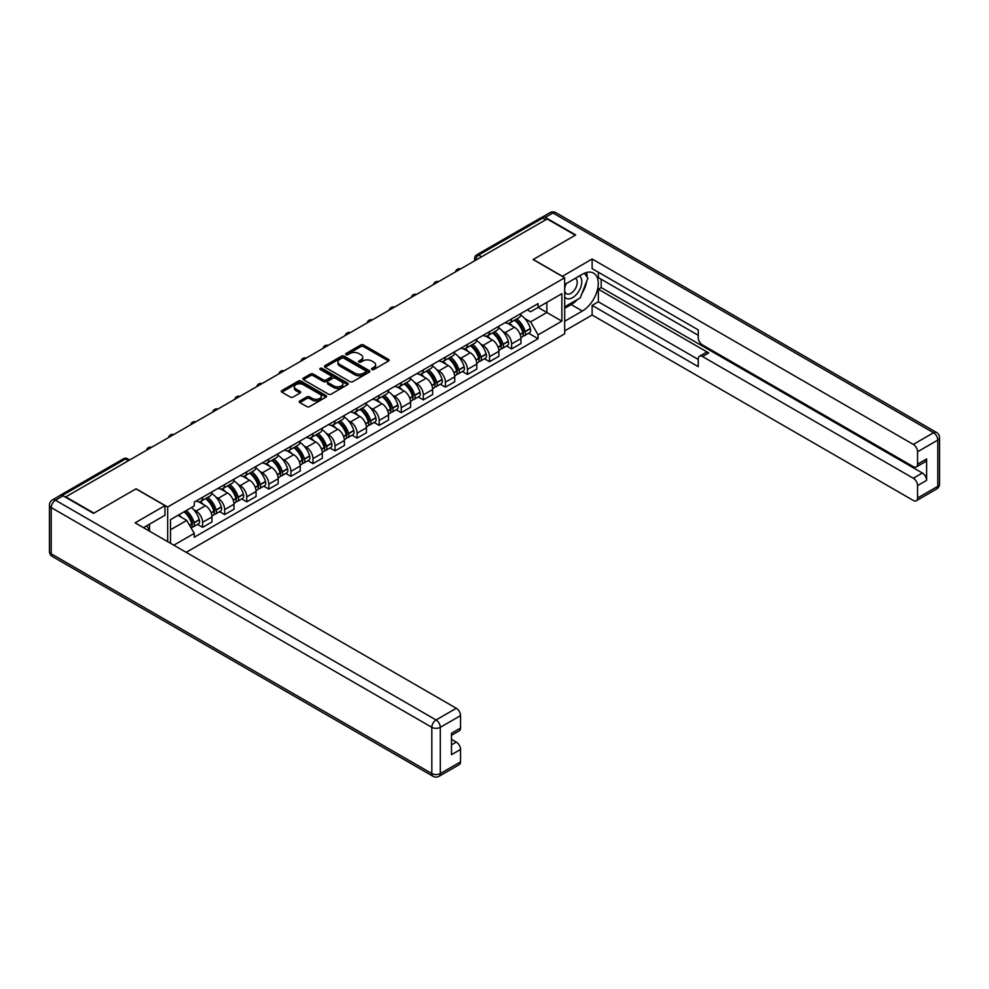 <?xml version="1.0" encoding="UTF-8"?>
<svg xmlns="http://www.w3.org/2000/svg" width="989" height="989" viewBox="0 0 989 989"><rect width="100%" height="100%" fill="white"/><g stroke="black" fill="none" stroke-linecap="round" stroke-linejoin="round"><path stroke-width="1.48" d="M371.864 369.54A1.372 0.791 0 0 0 373.817 369.54L388.566 361.022A1.966 1.137 0 0 0 389.147 360.219A1.966 1.137 0 0 0 388.566 359.415L363.569 344.988A1.966 1.137 0 0 0 360.787 344.988L346.039 353.506A1.372 0.791 0 0 0 347.98 354.631L349.883 353.518A6.28 3.635 0 0 1 358.772 353.518L360.861 354.73A6.28 3.635 0 0 1 362.703 357.289A6.28 3.635 0 0 1 360.861 359.86L358.945 360.96A1.372 0.791 0 0 0 360.898 362.085L362.802 360.985A6.28 3.635 0 0 1 371.691 360.985L373.78 362.184A6.28 3.635 0 0 1 375.622 364.743A6.28 3.635 0 0 1 373.78 367.315L371.864 368.415A1.372 0.791 0 0 0 371.864 369.54L371.864 368.415M299.815 400.953A1.966 1.137 0 0 0 299.247 401.757A1.966 1.137 0 0 0 299.815 402.56L306.837 406.603A1.966 1.137 0 0 0 309.606 406.603L325.999 397.145A1.966 1.137 0 0 0 326.58 396.342A1.966 1.137 0 0 0 325.999 395.538L301.002 381.111A1.966 1.137 0 0 0 298.221 381.111L281.84 390.568A1.966 1.137 0 0 0 281.259 391.372A1.966 1.137 0 0 0 281.84 392.176L290.309 397.059A1.966 1.137 0 0 0 293.09 397.059L300.1 393.016A1.966 1.137 0 0 0 300.668 392.213A1.966 1.137 0 0 0 300.1 391.409L295.896 388.986A5.254 3.029 0 0 1 294.363 386.835A5.254 3.029 0 0 1 297.602 384.041A5.254 3.029 0 0 1 303.326 384.696L319.781 394.191A5.254 3.029 0 0 1 321.326 396.342A5.254 3.029 0 0 1 318.087 399.148A5.254 3.029 0 0 1 312.351 398.48L309.606 396.898A1.966 1.137 0 0 0 306.837 396.898L299.815 400.953L299.815 402.56M167.66 506.998L136.099 488.776L93.943 513.13L65.781 496.874L547.14 218.965L575.289 235.221L533.133 259.563L564.682 277.773L167.66 506.998L167.66 541.638M350.032 381.667A1.966 1.137 0 0 0 352.801 381.667L369.194 372.21A1.966 1.137 0 0 0 369.775 371.407A1.966 1.137 0 0 0 369.194 370.603L344.197 356.164A1.966 1.137 0 0 0 341.415 356.164L325.022 365.633A1.966 1.137 0 0 0 324.454 366.437A1.966 1.137 0 0 0 325.022 367.228L350.032 381.667M320.782 369.837A1.372 0.791 0 0 1 322.179 370.034L347.572 384.684L331.204 394.141A1.966 1.137 0 0 1 328.435 394.141L303.438 379.702L310.447 375.684L310.447 374.052L303.438 378.095A1.966 1.137 0 0 0 302.857 378.898A1.966 1.137 0 0 0 303.438 379.702L303.438 378.095M310.447 375.684A1.966 1.137 0 0 1 313.229 375.684L313.229 374.052A1.966 1.137 0 0 0 310.447 374.052M313.229 374.052L323.366 379.9A1.966 1.137 0 0 0 326.135 379.9L330.796 377.217A1.966 1.137 0 0 0 331.364 376.413A1.966 1.137 0 0 0 330.796 375.61L320.238 369.515A1.372 0.791 0 0 1 322.179 368.39L347.596 383.064A1.966 1.137 0 0 1 348.177 383.868A1.966 1.137 0 0 1 347.596 384.672L347.596 383.064M186.192 552.332L564.682 333.812L564.682 277.773M59.946 495.6A4.005 2.312 -120 0 0 59.389 495.773A4.005 2.312 -120 0 0 58.969 496.157M481.618 256.781L478.651 255.063A4.005 2.312 60 0 0 476.649 254.865L540.748 217.864A4.005 2.312 60 0 1 542.751 218.062L478.651 255.063A4.005 2.312 120 0 0 475.82 259.971L475.82 260.132M545.718 219.781L542.751 218.062M511.622 318.866A9.21 5.316 60 0 1 509.718 322.995L519.052 317.605A9.21 5.316 -120 0 0 520.956 313.476M502.758 331.315L505.107 332.675A9.21 5.316 60 0 1 511.622 343.949L520.956 338.559A9.21 5.316 -120 0 0 514.453 327.285L507.765 323.428M520.956 338.559L520.956 343.542L511.622 348.932L506.553 346.002M509.718 322.995A9.21 5.316 60 0 1 505.181 322.587M511.622 343.949L511.622 348.932M489.543 331.612A9.21 5.316 60 0 1 487.639 335.741L496.985 330.351A9.21 5.316 -120 0 0 498.889 326.222M484.486 358.747L489.543 361.677L498.889 356.287L498.889 351.305A9.21 5.316 -120 0 0 492.374 340.031L485.698 336.161M487.639 335.741A9.21 5.316 60 0 1 483.114 335.333M480.679 344.061L483.04 345.421A9.21 5.316 60 0 1 489.543 356.695L489.543 361.677M467.476 344.357A9.21 5.316 60 0 1 465.572 348.487L474.905 343.096A9.21 5.316 -120 0 0 476.809 338.967M462.407 371.493L467.476 374.423L476.809 369.021L476.809 364.039A9.21 5.316 -120 0 0 470.307 352.764L463.618 348.907M465.572 348.487A9.21 5.316 60 0 1 461.035 348.066M458.612 356.806L460.961 358.166A9.21 5.316 60 0 1 467.476 369.429L467.476 374.423M445.396 357.103A9.21 5.316 60 0 1 443.492 361.232L452.838 355.842A9.21 5.316 -120 0 0 454.742 351.713M440.34 384.239L445.409 387.156L454.742 381.766L454.742 376.784A9.21 5.316 -120 0 0 448.227 365.51L441.551 361.653M443.492 361.232A9.21 5.316 60 0 1 438.968 360.812M436.545 369.54L438.893 370.9A9.21 5.316 60 0 1 445.409 382.174L445.409 387.156M423.329 369.837A9.21 5.316 60 0 1 421.425 373.978L430.759 368.588A9.21 5.316 -120 0 0 432.663 364.447M418.26 396.985L423.329 399.902L432.663 394.512L432.663 389.53A9.21 5.316 -120 0 0 426.16 378.255L419.472 374.398M421.425 373.978A9.21 5.316 60 0 1 416.888 373.558M414.465 382.286L416.826 383.645A9.21 5.316 60 0 1 423.329 394.92L423.329 399.902M401.262 382.582A9.21 5.316 60 0 1 399.346 386.724L408.692 381.321A9.21 5.316 -120 0 0 410.596 377.192M396.193 409.718L401.262 412.648L410.596 407.258L410.596 402.276A9.21 5.316 -120 0 0 404.093 391.001L397.405 387.144M399.346 386.724A9.21 5.316 60 0 1 394.821 386.303M392.398 395.031L394.747 396.391A9.21 5.316 60 0 1 401.262 407.666L401.262 412.648M379.183 395.328A9.21 5.316 60 0 1 377.279 399.457L386.612 394.067A9.21 5.316 -120 0 0 388.529 389.938M374.126 422.464L379.183 425.394L388.529 420.004L388.529 415.021A9.21 5.316 -120 0 0 382.014 403.747L375.326 399.89M377.279 399.457A9.21 5.316 60 0 1 372.742 399.049M370.319 407.777L372.68 409.137A9.21 5.316 60 0 1 379.183 420.412L379.183 425.394M357.116 408.074A9.21 5.316 60 0 1 355.212 412.203L364.545 406.813A9.21 5.316 -120 0 0 366.449 402.684M352.047 435.209L357.116 438.139L366.449 432.749L366.449 427.755A9.21 5.316 -120 0 0 359.947 416.493L353.258 412.623M355.212 412.203A9.21 5.316 60 0 1 350.675 411.795M348.252 420.523L350.601 421.883A9.21 5.316 60 0 1 357.116 433.157L357.116 438.139M335.036 420.82A9.21 5.316 60 0 1 333.132 424.949L342.466 419.559A9.21 5.316 -120 0 0 344.382 415.429M329.98 447.955L335.036 450.873L344.382 445.483L344.382 440.501A9.21 5.316 -120 0 0 337.867 429.226L331.179 425.369M333.132 424.949A9.21 5.316 60 0 1 328.608 424.528M326.172 433.269L328.533 434.616A9.21 5.316 60 0 1 335.036 445.891L335.036 450.873M312.969 433.565A9.21 5.316 60 0 1 311.065 437.694L320.399 432.304A9.21 5.316 -120 0 0 322.303 428.163M307.9 460.701L312.969 463.618L322.303 458.228L322.303 453.246A9.21 5.316 -120 0 0 315.8 441.972L309.112 438.115M311.065 437.694A9.21 5.316 60 0 1 306.528 437.274M304.105 446.002L306.454 447.362A9.21 5.316 60 0 1 312.969 458.636L312.969 463.618M290.89 446.299A9.21 5.316 60 0 1 288.986 450.44L298.332 445.038A9.21 5.316 -120 0 0 300.236 440.909M285.833 473.447L290.89 476.364L300.236 470.974L300.236 465.992A9.21 5.316 -120 0 0 293.721 454.717L287.045 450.86M288.986 450.44A9.21 5.316 60 0 1 284.461 450.02M282.026 458.748L284.387 460.108A9.21 5.316 60 0 1 290.89 471.382L290.89 476.364M268.823 459.044A9.21 5.316 60 0 1 266.919 463.173L276.252 457.783A9.21 5.316 -120 0 0 278.156 453.654M263.754 486.18L268.823 489.11L278.156 483.72L278.156 478.738A9.21 5.316 -120 0 0 271.654 467.463L264.965 463.606M266.919 463.173A9.21 5.316 60 0 1 262.382 462.765M259.959 471.493L262.308 472.853A9.21 5.316 60 0 1 268.823 484.128L268.823 489.11M246.743 471.79A9.21 5.316 60 0 1 244.839 475.919L254.185 470.529A9.21 5.316 -120 0 0 256.089 466.4M241.687 498.926L246.743 501.856L256.089 496.466L256.089 491.484A9.21 5.316 -120 0 0 249.574 480.209L242.898 476.339M244.839 475.919A9.21 5.316 60 0 1 240.315 475.511M237.892 484.239L240.24 485.599A9.21 5.316 60 0 1 246.743 496.874L246.743 501.856M224.676 484.536A9.21 5.316 60 0 1 222.772 488.665L232.106 483.275A9.21 5.316 -120 0 0 234.01 479.146M219.607 511.672L224.676 514.601L234.01 509.199L234.01 504.217A9.21 5.316 -120 0 0 227.507 492.942L220.819 489.085M222.772 488.665A9.21 5.316 60 0 1 218.235 488.245M215.812 496.985L218.173 498.345A9.21 5.316 60 0 1 224.676 509.607L224.676 514.601M202.609 497.282A9.21 5.316 60 0 1 200.693 501.411L210.039 496.021A9.21 5.316 -120 0 0 211.943 491.892M197.54 524.417L202.609 527.335L211.943 521.945L211.943 516.963A9.21 5.316 -120 0 0 205.428 505.688L198.752 501.831M200.693 501.411A9.21 5.316 60 0 1 196.168 500.99M193.745 509.718L196.094 511.078A9.21 5.316 60 0 1 202.609 522.353L202.609 527.335M527.261 309.841L530.586 311.758L561.851 293.708L546.855 302.362L546.855 312.499L530.586 321.895L524.825 318.569M170.491 543.27L170.491 519.658L194.252 505.935L194.252 502.103L538.078 303.598L538.078 307.431L561.851 321.153L538.078 334.875L530.586 321.895M561.851 293.708L561.851 321.153M170.491 529.795L186.76 520.399L194.252 533.38L194.252 537.225L538.078 338.72L538.078 334.875M194.252 533.38L173.817 545.186M186.76 520.399L177.983 515.331M528.633 333.268L538.078 338.72M372.42 369.738L373.78 368.946A6.28 3.635 0 0 0 375.622 366.387L375.622 364.743M362.703 357.289L362.703 358.92A6.28 3.635 0 0 1 360.861 361.492L359.502 362.271M388.566 359.415L388.566 361.022L363.569 346.62A1.966 1.137 0 0 0 360.787 346.62L346.583 354.816M369.169 372.223L344.197 357.808A1.966 1.137 0 0 0 341.415 357.808L325.06 367.253M365.72 371.963A1.372 0.791 0 0 0 365.72 370.838L343.776 358.179A1.372 0.791 0 0 0 341.835 358.179L339.82 359.341A6.28 3.635 0 0 0 337.978 361.9A6.28 3.635 0 0 0 339.82 364.471L354.816 373.125A6.28 3.635 0 0 0 363.705 373.125L365.72 371.963L365.72 373.595A1.372 0.791 0 0 0 366.128 373.038L366.128 371.407M337.978 361.9L337.978 363.532A6.28 3.635 0 0 0 339.82 366.103L339.82 364.471M365.72 373.595L363.705 374.757A6.28 3.635 0 0 1 354.816 374.757L339.82 366.103M313.229 375.684L323.366 381.531A1.966 1.137 0 0 0 326.135 381.531L330.796 378.849A1.966 1.137 0 0 0 331.364 378.045L331.364 376.413M333.886 385.982A5.254 3.029 0 0 0 339.61 386.637A5.254 3.029 0 0 0 342.849 383.831A5.254 3.029 0 0 0 341.316 381.692L335.518 378.342A1.966 1.137 0 0 0 332.737 378.342L328.088 381.025A1.966 1.137 0 0 0 327.507 381.828A1.966 1.137 0 0 0 328.088 382.632L333.886 385.982L333.886 387.614A5.254 3.029 0 0 0 339.61 388.269A5.254 3.029 0 0 0 342.849 385.463L342.849 383.831M327.507 381.828L327.507 383.46A1.966 1.137 0 0 0 328.088 384.264L328.088 382.632M333.886 387.614L328.088 384.264M321.326 396.342L321.326 397.974A5.254 3.029 0 0 1 318.087 400.78A5.254 3.029 0 0 1 312.351 400.125L309.606 398.53A1.966 1.137 0 0 0 306.837 398.53L299.852 402.572M294.363 386.835L294.363 388.467A5.254 3.029 0 0 0 295.896 390.618L295.896 388.986M300.1 391.409L300.1 393.016L295.896 390.618M325.999 395.538L325.999 397.145L301.002 382.743A1.966 1.137 0 0 0 298.221 382.743L281.865 392.188L281.84 390.568M515.096 319.892A12.61 7.282 60 0 1 515.158 319.929A12.61 7.282 60 0 1 523.453 331.241L523.527 331.5A2.448 1.409 60 0 1 523.144 333.429A2.448 1.409 60 0 1 523.082 333.454M514.54 320.213A15.206 8.777 60 0 1 522.897 332.761L522.971 333.021A5.056 2.918 60 0 1 522.18 336.989L520.919 337.719M523.045 335.877A5.056 2.918 -120 0 0 524.442 335.679A5.056 2.918 -120 0 0 525.233 331.711L525.159 331.451A15.206 8.777 -120 0 0 516.802 318.903M520.77 315.095A15.206 8.777 60 0 1 530.327 328.472L530.401 328.731A5.056 2.918 60 0 1 529.61 332.7L524.442 335.679M509.36 323.18A15.206 8.777 60 0 1 512.537 326.172M519.93 326.197L521.871 327.31M562.271 276.388L592.127 258.994L913.317 444.42L933.542 432.737L552.938 212.994L545.298 217.407L575.722 234.974L533.269 259.477L562.271 276.228M564.682 284.473L582.36 274.262A22.512 12.993 120 0 1 593.623 273.149A22.512 12.993 120 0 1 597.072 291.186A22.512 12.993 120 0 1 582.36 311.028L564.682 321.24M564.682 330.882L592.127 315.034L592.127 305.391L698.246 366.659L698.246 358.982A6.008 3.462 -120 0 1 699.495 356.225A6.008 3.462 -120 0 1 702.487 356.522L913.317 478.243L922.366 473.014A6.008 3.462 60 0 1 926.619 480.37L926.619 458.97A6.008 3.462 60 0 1 925.37 461.715L916.321 466.944A6.008 3.462 -120 0 0 917.557 464.187L917.557 451.775A6.008 3.462 -120 0 0 913.317 444.42M601.188 279.244L601.188 287.576L598.357 289.221L598.357 301.793L592.127 305.391M598.357 272.222L598.357 277.612L698.246 335.283M916.321 466.944A6.008 3.462 -120 0 1 913.317 466.647L702.487 344.926A6.008 3.462 -120 0 1 698.246 337.57L698.246 329.893L592.127 268.625L592.127 258.994M592.127 315.034L913.317 500.459A6.008 3.462 -120 0 0 916.321 500.755A6.008 3.462 -120 0 0 917.557 498.011L917.557 485.599A6.008 3.462 -120 0 0 913.317 478.243M545.298 217.407A6.008 3.462 -120 0 0 542.293 217.11A6.008 3.462 -120 0 0 541.663 217.691M598.357 289.221L708.717 352.937L702.487 356.522M601.188 287.576L922.366 473.014M598.357 301.793L698.246 359.464M699.495 356.225L705.713 352.64A6.008 3.462 60 0 1 708.717 352.937M564.682 308.333L571.185 304.575A22.512 12.993 120 0 0 577.428 299.506M581.891 293.609A22.512 12.993 120 0 0 586.737 281.123M587.107 277.093A22.512 12.993 120 0 0 586.551 272.494M63.098 495.81L55.458 500.224A6.008 3.462 -120 0 0 52.454 499.915L60.094 495.514A6.008 3.462 60 0 1 63.098 495.81L93.51 513.365L135.963 488.863L164.965 505.614L164.965 515.244L144.876 526.853A22.512 12.993 120 0 0 143.516 527.693M164.965 505.614L135.11 522.847L456.3 708.285A6.008 3.462 60 0 1 460.54 715.628L460.54 728.052A6.008 3.462 60 0 1 459.304 730.797L451.491 735.309M149.549 529.572L149.549 524.158M451.491 744.878L456.3 742.096A6.008 3.462 60 0 1 460.54 749.452L460.54 761.864A6.008 3.462 60 0 1 459.304 764.621L439.067 776.303A6.008 3.462 -120 0 0 440.303 773.546L460.54 761.864M460.54 728.052L451.491 733.282L451.491 754.681L460.54 749.452M456.3 742.096L451.491 739.327M564.682 296.972A13.005 7.504 120 0 0 575.017 295.859A13.005 7.504 120 0 0 581.804 281.704A13.005 7.504 120 0 0 579.443 275.956M565.77 283.843A13.005 7.504 120 0 0 564.682 286.192M564.682 290.543A8.901 5.143 120 0 0 566.474 293.758A8.901 5.143 120 0 0 573.336 291.372A8.901 5.143 120 0 0 577.23 282.409A8.901 5.143 120 0 0 575.375 278.329A8.901 5.143 120 0 0 575.351 278.317M566.499 283.423A8.901 5.143 120 0 0 564.682 288.763M584.4 273.236L587.874 278.193L580.246 297.874L564.966 306.701M146.829 525.715L150.105 531.501M493.017 332.638A12.61 7.282 60 0 1 493.091 332.675A12.61 7.282 60 0 1 501.374 343.987L501.46 344.246A2.448 1.409 60 0 1 501.064 346.175A2.448 1.409 60 0 1 501.015 346.199M492.473 332.959A15.206 8.777 60 0 1 500.83 345.507L500.904 345.767A5.056 2.918 60 0 1 500.1 349.735L498.852 350.452M500.966 348.61A5.056 2.918 -120 0 0 502.363 348.425A5.056 2.918 -120 0 0 503.166 344.456L503.092 344.197A15.206 8.777 -120 0 0 494.735 331.649M498.691 327.841A15.206 8.777 60 0 1 508.259 341.217L508.334 341.477A5.056 2.918 60 0 1 507.53 345.445L502.363 348.425M487.28 335.926A15.206 8.777 60 0 1 490.457 338.918M497.85 338.943L499.791 340.055M470.949 345.384A12.61 7.282 60 0 1 471.011 345.421A12.61 7.282 60 0 1 479.306 356.732L479.381 356.992A2.448 1.409 60 0 1 478.997 358.92A2.448 1.409 60 0 1 478.936 358.945M470.393 345.705A15.206 8.777 60 0 1 478.75 358.253L478.824 358.513A5.056 2.918 60 0 1 478.033 362.481L476.772 363.198M478.899 361.356A5.056 2.918 -120 0 0 480.295 361.17A5.056 2.918 -120 0 0 481.099 357.202L481.013 356.942A15.206 8.777 -120 0 0 472.655 344.395M476.624 340.575A15.206 8.777 60 0 1 486.18 353.963L486.254 354.223A5.056 2.918 60 0 1 485.463 358.191L480.295 361.17M465.213 348.66A15.206 8.777 60 0 1 468.39 351.664M475.783 351.688L477.724 352.801M448.882 358.129A12.61 7.282 60 0 1 448.944 358.166A12.61 7.282 60 0 1 457.239 369.478L457.314 369.738A2.448 1.409 60 0 1 456.918 371.654A2.448 1.409 60 0 1 456.869 371.691M448.326 358.438A15.206 8.777 60 0 1 456.683 370.986L456.757 371.246A5.056 2.918 60 0 1 455.954 375.214L454.705 375.944M456.819 374.102A5.056 2.918 -120 0 0 458.228 373.916A5.056 2.918 -120 0 0 459.02 369.948L458.945 369.688A15.206 8.777 -120 0 0 450.588 357.14M454.544 353.32A15.206 8.777 60 0 1 464.113 366.696L464.187 366.968A5.056 2.918 60 0 1 463.384 370.924L458.228 373.916M443.134 361.405A15.206 8.777 60 0 1 446.311 364.409M453.704 364.422L455.645 365.547M426.803 370.863A12.61 7.282 60 0 1 426.865 370.9A12.61 7.282 60 0 1 435.16 382.211L435.234 382.483A2.448 1.409 60 0 1 434.851 384.4A2.448 1.409 60 0 1 434.789 384.437M426.247 371.184A15.206 8.777 60 0 1 434.604 383.732L434.678 383.992A5.056 2.918 60 0 1 433.887 387.96L432.626 388.689M434.752 386.847A5.056 2.918 -120 0 0 436.149 386.65A5.056 2.918 -120 0 0 436.953 382.694L436.878 382.422A15.206 8.777 -120 0 0 428.521 369.874M432.477 366.066A15.206 8.777 60 0 1 442.034 379.442L442.108 379.702A5.056 2.918 60 0 1 441.317 383.67L436.149 386.65M421.067 374.151A15.206 8.777 60 0 1 424.244 377.143M431.637 377.168L433.578 378.293M404.736 383.608A12.61 7.282 60 0 1 404.798 383.645A12.61 7.282 60 0 1 413.093 394.957L413.167 395.217A2.448 1.409 60 0 1 412.772 397.145A2.448 1.409 60 0 1 412.722 397.17M404.18 383.93A15.206 8.777 60 0 1 412.537 396.478L412.611 396.737A5.056 2.918 60 0 1 411.807 400.706L410.559 401.435M412.673 399.593A5.056 2.918 -120 0 0 414.082 399.395A5.056 2.918 -120 0 0 414.873 395.427L414.799 395.167A15.206 8.777 -120 0 0 406.442 382.619M410.41 378.812A15.206 8.777 60 0 1 419.966 392.188L420.041 392.448A5.056 2.918 60 0 1 419.237 396.416L414.082 399.395M398.987 386.897A15.206 8.777 60 0 1 402.164 389.889M409.557 389.913L411.498 391.038M382.656 396.354A12.61 7.282 60 0 1 382.718 396.391A12.61 7.282 60 0 1 391.014 407.703L391.088 407.963A2.448 1.409 60 0 1 390.704 409.891A2.448 1.409 60 0 1 390.643 409.916M382.113 396.676A15.206 8.777 60 0 1 390.47 409.223L390.544 409.483A5.056 2.918 60 0 1 389.74 413.451L388.479 414.168M390.606 412.326A5.056 2.918 -120 0 0 392.003 412.141A5.056 2.918 -120 0 0 392.806 408.173L392.732 407.913A15.206 8.777 -120 0 0 384.375 395.365M388.331 391.557A15.206 8.777 60 0 1 397.887 404.934L397.961 405.193A5.056 2.918 60 0 1 397.17 409.162L392.003 412.141M376.92 399.643A15.206 8.777 60 0 1 380.097 402.634M387.49 402.659L389.431 403.772M360.589 409.1A12.61 7.282 60 0 1 360.651 409.137A12.61 7.282 60 0 1 368.946 420.449L369.021 420.708A2.448 1.409 60 0 1 368.625 422.637A2.448 1.409 60 0 1 368.576 422.662M360.033 409.421A15.206 8.777 60 0 1 368.39 421.969L368.464 422.229A5.056 2.918 60 0 1 367.673 426.197L366.412 426.914M368.526 425.072A5.056 2.918 -120 0 0 369.935 424.887A5.056 2.918 -120 0 0 370.727 420.918L370.652 420.659A15.206 8.777 -120 0 0 362.295 408.111M366.264 404.303A15.206 8.777 60 0 1 375.82 417.679L375.894 417.939A5.056 2.918 60 0 1 375.091 421.907L369.935 424.887M354.853 412.376A15.206 8.777 60 0 1 358.018 415.38M365.423 415.405L367.352 416.517M338.51 421.846A12.61 7.282 60 0 1 338.572 421.883A12.61 7.282 60 0 1 346.867 433.194L346.941 433.454A2.448 1.409 60 0 1 346.558 435.383A2.448 1.409 60 0 1 346.509 435.407M337.966 422.155A15.206 8.777 60 0 1 346.323 434.703L346.397 434.975A5.056 2.918 60 0 1 345.594 438.931L344.345 439.66M346.459 437.818A5.056 2.918 -120 0 0 347.856 437.633A5.056 2.918 -120 0 0 348.66 433.664L348.585 433.405A15.206 8.777 -120 0 0 340.228 420.857M344.184 417.037A15.206 8.777 60 0 1 353.753 430.425L353.827 430.685A5.056 2.918 60 0 1 353.024 434.653L347.856 437.633M332.774 425.122A15.206 8.777 60 0 1 335.951 428.126M343.344 428.138L345.285 429.263M316.443 434.591A12.61 7.282 60 0 1 316.505 434.616A12.61 7.282 60 0 1 324.8 445.94L324.874 446.2A2.448 1.409 60 0 1 324.491 448.116A2.448 1.409 60 0 1 324.429 448.153M315.887 434.9A15.206 8.777 60 0 1 324.244 447.448L324.318 447.708A5.056 2.918 60 0 1 323.527 451.676L322.266 452.406M324.392 450.564A5.056 2.918 -120 0 0 325.789 450.378A5.056 2.918 -120 0 0 326.58 446.41L326.506 446.15A15.206 8.777 -120 0 0 318.149 433.602M322.117 429.782A15.206 8.777 60 0 1 331.674 443.159L331.748 443.418A5.056 2.918 60 0 1 330.956 447.387L325.789 450.378M310.707 437.867A15.206 8.777 60 0 1 313.884 440.871M321.277 440.884L323.205 442.009M294.363 447.325A12.61 7.282 60 0 1 294.438 447.362A12.61 7.282 60 0 1 302.721 458.673L302.795 458.933A2.448 1.409 60 0 1 302.411 460.862A2.448 1.409 60 0 1 302.362 460.899M293.82 447.646A15.206 8.777 60 0 1 302.177 460.194L302.251 460.454A5.056 2.918 60 0 1 301.447 464.422L300.199 465.151M302.313 463.309A5.056 2.918 -120 0 0 303.71 463.112A5.056 2.918 -120 0 0 304.513 459.143L304.439 458.884A15.206 8.777 -120 0 0 296.082 446.336M300.038 442.528A15.206 8.777 60 0 1 309.606 455.904L309.681 456.164A5.056 2.918 60 0 1 308.877 460.132L303.71 463.112M288.627 450.613A15.206 8.777 60 0 1 291.804 453.605M299.197 453.63L301.138 454.755M272.296 460.07A12.61 7.282 60 0 1 272.358 460.108A12.61 7.282 60 0 1 280.653 471.419L280.728 471.679A2.448 1.409 60 0 1 280.344 473.607A2.448 1.409 60 0 1 280.283 473.632M271.74 460.392A15.206 8.777 60 0 1 280.097 472.94L280.171 473.199A5.056 2.918 60 0 1 279.38 477.168L278.119 477.897M280.246 476.055A5.056 2.918 -120 0 0 281.642 475.857A5.056 2.918 -120 0 0 282.434 471.889L282.36 471.629A15.206 8.777 -120 0 0 274.002 459.081M277.971 455.274A15.206 8.777 60 0 1 287.527 468.65L287.601 468.91A5.056 2.918 60 0 1 286.81 472.878L281.642 475.857M266.56 463.359A15.206 8.777 60 0 1 269.737 466.351M277.13 466.375L279.071 467.488M250.217 472.816A12.61 7.282 60 0 1 250.291 472.853A12.61 7.282 60 0 1 258.586 484.165L258.661 484.425A2.448 1.409 60 0 1 258.265 486.353A2.448 1.409 60 0 1 258.216 486.378M249.673 473.138A15.206 8.777 60 0 1 258.03 485.686L258.104 485.945A5.056 2.918 60 0 1 257.301 489.914L256.052 490.631M258.166 488.789A5.056 2.918 -120 0 0 259.563 488.603A5.056 2.918 -120 0 0 260.367 484.635L260.292 484.375A15.206 8.777 -120 0 0 251.935 471.827M255.891 468.02A15.206 8.777 60 0 1 265.46 481.396L265.534 481.655A5.056 2.918 60 0 1 264.731 485.624L259.563 488.603M244.481 476.105A15.206 8.777 60 0 1 247.658 479.096M255.051 479.121L256.992 480.234M228.15 485.562A12.61 7.282 60 0 1 228.212 485.599A12.61 7.282 60 0 1 236.507 496.911L236.581 497.17A2.448 1.409 60 0 1 236.198 499.099A2.448 1.409 60 0 1 236.136 499.124M227.594 485.883A15.206 8.777 60 0 1 235.951 498.431L236.025 498.691A5.056 2.918 60 0 1 235.234 502.659L233.973 503.376M236.099 501.534A5.056 2.918 -120 0 0 237.496 501.349A5.056 2.918 -120 0 0 238.3 497.38L238.225 497.121A15.206 8.777 -120 0 0 229.868 484.573M233.824 480.753A15.206 8.777 60 0 1 243.381 494.141L243.455 494.401A5.056 2.918 60 0 1 242.664 498.369L237.496 501.349M222.414 488.838A15.206 8.777 60 0 1 225.591 491.842M232.984 491.867L234.925 492.979M206.083 498.308A12.61 7.282 60 0 1 206.145 498.345A12.61 7.282 60 0 1 214.44 509.656L214.514 509.916A2.448 1.409 60 0 1 214.119 511.832A2.448 1.409 60 0 1 214.069 511.869M205.527 498.617A15.206 8.777 60 0 1 213.884 511.165L213.958 511.424A5.056 2.918 60 0 1 213.154 515.393L211.906 516.122M214.02 514.28A5.056 2.918 -120 0 0 215.429 514.095A5.056 2.918 -120 0 0 216.22 510.126L216.146 509.867A15.206 8.777 -120 0 0 207.789 497.319M211.745 493.499A15.206 8.777 60 0 1 221.313 506.875L221.388 507.147A5.056 2.918 60 0 1 220.584 511.103L215.429 514.095M200.334 501.584A15.206 8.777 60 0 1 203.511 504.588M210.904 504.6L212.845 505.725M184.683 511.461A12.61 7.282 60 0 1 192.361 522.39L192.435 522.662A2.448 1.409 60 0 1 192.051 524.578A2.448 1.409 60 0 1 191.99 524.615M184.041 511.832A15.206 8.777 60 0 1 191.817 523.91L191.891 524.17A5.056 2.918 60 0 1 191.186 528.077M191.953 527.026A5.056 2.918 -120 0 0 193.35 526.828A5.056 2.918 -120 0 0 194.153 522.872L194.079 522.6A15.206 8.777 -120 0 0 186.303 510.522M191.47 507.542A15.206 8.777 60 0 1 199.234 519.621L199.308 519.88A5.056 2.918 60 0 1 198.517 523.849L193.35 526.828M178.885 514.812A15.206 8.777 60 0 1 181.444 517.334M188.837 517.346L190.778 518.471M475.969 260.058L475.82 259.971A4.005 2.312 0 0 1 474.646 258.339L474.646 260.812M224.676 509.607L234.01 504.217M246.743 496.874L256.089 491.484M268.823 484.128L278.156 478.738M290.89 471.382L300.236 465.992M312.969 458.636L322.303 453.246M335.036 445.891L344.382 440.501M357.116 433.157L366.449 427.755M379.183 420.412L388.529 415.021M401.262 407.666L410.596 402.276M423.329 394.92L432.663 389.53M445.409 382.174L454.742 376.784M467.476 369.429L476.809 364.039M489.543 356.695L498.889 351.305M202.609 522.353L211.943 516.963M196.094 511.078L205.428 505.688M218.173 498.345L227.507 492.942M240.24 485.599L249.574 480.209M262.308 472.853L271.654 467.463M284.387 460.108L293.721 454.717M306.454 447.362L315.8 441.972M328.533 434.616L337.867 429.226M350.601 421.883L359.947 416.493M372.68 409.137L382.014 403.747M394.747 396.391L404.093 391.001M416.826 383.645L426.16 378.255M438.893 370.9L448.227 365.51M460.961 358.166L470.307 352.764M483.04 345.421L492.374 340.031M505.107 332.675L514.453 327.285M460.293 269.095A4.005 2.312 120 0 0 458.525 270.121M438.226 281.84A4.005 2.312 120 0 0 436.458 282.866M416.146 294.586A4.005 2.312 120 0 0 414.379 295.612M394.079 307.332A4.005 2.312 120 0 0 392.312 308.345M372 320.077A4.005 2.312 120 0 0 370.232 321.091M349.933 332.811A4.005 2.312 120 0 0 348.165 333.837M327.853 345.557A4.005 2.312 120 0 0 326.086 346.583M305.786 358.302A4.005 2.312 120 0 0 304.019 359.328M283.707 371.048A4.005 2.312 120 0 0 281.952 372.062M261.64 383.794A4.005 2.312 120 0 0 259.872 384.808M239.573 396.54A4.005 2.312 120 0 0 237.805 397.553M217.493 409.273A4.005 2.312 120 0 0 215.726 410.299M195.426 422.019A4.005 2.312 120 0 0 193.659 423.045M173.347 434.764A4.005 2.312 120 0 0 171.579 435.79M151.28 447.51A4.005 2.312 120 0 0 149.512 448.524M128.459 460.676L125.492 458.97L62.319 495.44M129.633 460.009L127.494 458.772A4.005 2.312 120 0 0 125.492 458.97A4.005 2.312 60 0 0 123.489 458.772L59.389 495.773M373.78 368.946L373.78 367.315M358.945 362.085L358.945 360.96M360.861 361.492L360.861 359.86M346.039 354.631L346.039 353.506M360.787 346.62L360.787 344.988M363.569 346.62L363.569 344.988M325.022 367.228L325.022 365.633M341.415 357.808L341.415 356.164M344.197 357.808L344.197 356.164M369.194 372.21L369.194 370.603M354.816 374.757L354.816 373.125M363.705 374.757L363.705 373.125M323.366 381.531L323.366 379.9M326.135 381.531L326.135 379.9M330.796 378.849L330.796 377.217M322.179 370.034L322.179 368.39M306.837 398.53L306.837 396.898M309.606 398.53L309.606 396.898M312.351 400.125L312.351 398.48M298.221 382.743L298.221 381.111M301.002 382.743L301.002 381.111M520.214 334.616L522.971 333.021M525.233 331.711L530.401 328.731M525.159 331.451L530.327 328.472M520.115 334.369L523.651 332.304M917.557 464.187L926.619 458.97M926.619 480.37L917.557 485.599M917.557 498.011L937.795 486.328L937.795 440.093L917.557 451.775M571.185 304.575L582.36 311.028M937.795 486.328A6.008 3.462 60 0 1 936.546 489.085A6.008 6.008 0 0 0 939.55 483.881A6.008 3.462 180 0 1 937.795 486.328M937.795 440.093A6.008 3.462 0 0 0 939.55 437.645A6.008 6.008 0 0 0 936.546 432.44A6.008 3.462 -60 0 0 933.542 432.737A6.008 3.462 60 0 1 937.795 440.093M542.293 217.11L549.933 212.697A6.008 3.462 60 0 1 552.938 212.994A6.008 3.462 -60 0 1 555.942 212.697L936.546 432.44M52.454 499.915A6.008 6.008 0 0 0 49.45 505.119A6.008 3.462 180 0 0 51.205 507.567A6.008 3.462 -60 0 1 55.458 500.224L436.062 719.967A6.008 3.462 -60 0 0 431.822 727.311L51.205 507.567L51.205 553.803L431.822 773.546L431.822 727.311A6.008 3.462 0 0 0 440.303 727.311L440.303 773.546A6.008 3.462 180 0 1 431.822 773.546A6.008 3.462 -60 0 0 433.058 776.303A6.008 6.008 0 0 0 439.067 776.303M460.54 715.628L440.303 727.311A6.008 3.462 -120 0 0 436.062 719.967L456.3 708.285M52.454 556.56A6.008 3.462 -60 0 1 51.205 553.803A6.008 3.462 0 0 1 49.45 551.355A6.008 6.008 0 0 0 52.454 556.56L433.058 776.303M498.135 347.362L500.904 345.767M503.166 344.456L508.334 341.477M503.092 344.197L508.259 341.217M500.817 345.482L501.571 345.05M498.048 347.114L500.83 345.507M476.068 360.107L478.824 358.513M481.099 357.202L486.254 354.223M481.013 356.942L486.18 353.963M478.75 358.228L479.504 357.795M475.969 359.86L478.75 358.253M453.988 372.853L456.757 371.246M459.02 369.948L464.187 366.968M458.945 369.688L464.113 366.696M453.902 372.593L457.425 370.541M431.921 385.586L434.678 383.992M436.953 382.694L442.108 379.702M436.878 382.422L442.034 379.442M431.822 385.339L435.358 383.275M409.842 398.332L412.611 396.737M414.873 395.427L420.041 392.448M414.799 395.167L419.966 392.188M409.755 398.085L413.278 396.02M387.775 411.078L390.544 409.483M392.806 408.173L397.961 405.193M392.732 407.913L397.887 404.934M387.676 410.831L391.211 408.766M365.695 423.824L368.464 422.229M370.727 420.918L375.894 417.939M370.652 420.659L375.82 417.679M368.39 421.944L369.144 421.512M365.609 423.576L368.39 421.969M343.628 436.569L346.397 434.975M348.66 433.664L353.827 430.685M348.585 433.405L353.753 430.425M346.311 434.69L347.065 434.258M343.529 436.31L346.323 434.703M321.549 449.315L324.318 447.708M326.58 446.41L331.748 443.418M326.506 446.15L331.674 443.159M321.462 449.055L324.998 447.003M299.482 462.048L302.251 460.454M304.513 459.143L309.681 456.164M304.439 458.884L309.606 455.904M302.164 460.182L302.918 459.737M299.395 461.801L302.177 460.194M277.415 474.794L280.171 473.199M282.434 471.889L287.601 468.91M282.36 471.629L287.527 468.65M277.316 474.547L280.851 472.482M255.335 487.54L258.104 485.945M260.367 484.635L265.534 481.655M260.292 484.375L265.46 481.396M255.249 487.293L258.772 485.228M233.268 500.286L236.025 498.691M238.3 497.38L243.455 494.401M238.225 497.121L243.381 494.141M235.951 498.407L236.705 497.974M233.169 500.038L235.951 498.431M211.189 513.031L213.958 511.424M216.22 510.126L221.388 507.147M216.146 509.867L221.313 506.875M213.884 511.152L214.625 510.72M211.102 512.772L213.884 511.165M189.678 525.456L191.891 524.17M194.153 522.872L199.308 519.88M194.079 522.6L199.234 519.621M189.542 525.221L192.558 523.453M460.639 268.909A4.005 4.005 0 0 0 455.496 271.864M438.56 281.642A4.005 4.005 0 0 0 433.429 284.609M416.493 294.388A4.005 4.005 0 0 0 411.35 297.355M394.413 307.134A4.005 4.005 0 0 0 389.283 310.101M372.346 319.88A4.005 4.005 0 0 0 367.203 322.847M350.267 332.625A4.005 4.005 0 0 0 345.136 335.58M328.2 345.359A4.005 4.005 0 0 0 323.057 348.326M306.12 358.105A4.005 4.005 0 0 0 300.99 361.072M284.053 370.85A4.005 4.005 0 0 0 278.923 373.817M261.974 383.596A4.005 4.005 0 0 0 256.843 386.563M239.907 396.342A4.005 4.005 0 0 0 234.776 399.309M217.84 409.087A4.005 4.005 0 0 0 212.697 412.042M195.76 421.821A4.005 4.005 0 0 0 190.63 424.788M173.693 434.567A4.005 4.005 0 0 0 168.55 437.534M151.614 447.312A4.005 4.005 0 0 0 146.483 450.279M127.494 458.772A4.005 4.005 0 0 0 123.489 458.772M476.649 254.865A4.005 4.005 0 0 0 474.646 258.339M916.321 500.755L936.546 489.085M939.55 483.881L939.55 437.645M555.942 212.697A6.008 6.008 0 0 0 549.933 212.697M49.45 505.119L49.45 551.355"/></g></svg>
